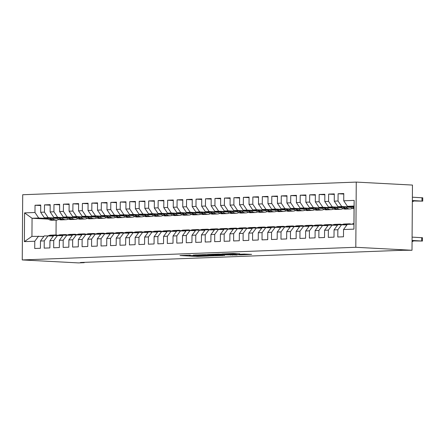 <?xml version="1.0" encoding="UTF-8"?>
<svg xmlns="http://www.w3.org/2000/svg" width="445" height="445" viewBox="0 0 445 445"><rect width="100%" height="100%" fill="white"/><g stroke="black" fill="none" stroke-linecap="round" stroke-linejoin="round"><path stroke-width="0.67" d="M190.265 255.113L179.991 255.53L196.918 256.448L208.649 256.025L198.782 255.953L198.765 256.459M198.815 255.564L191.611 255.569L189.025 255.358L190.265 255.23M239.71 253.828L233.23 253.483L221.871 253.939L240.645 254.874L251.625 254.373L244.166 254.062L239.087 254.279L243.254 254.59L237.268 254.662L225.365 253.967L239.71 253.745M198.815 255.68L197.574 255.808L198.782 255.953M412.003 250.262L355.805 247.292L356.261 182.094L412.459 185.064L412.003 250.262L402.48 250.285L80.478 262.489L84.222 262.684L84.227 262.344M84.222 262.684L78.448 262.906L22.25 259.936L355.805 247.292M206.168 254.596L193.336 255.08L209.884 255.953L223.09 255.513L206.168 254.596M224.619 255.302L207.415 254.49L218.773 254.034L237.168 254.924M237.157 255.007L222.055 254.801L218.551 254.957L224.619 255.424M356.261 182.094L22.706 194.738L22.25 259.936M48.31 219.124L32.062 218.267L31.94 236.362L24.364 241.629L34.782 241.235L34.732 248.488L40.417 248.271L40.467 241.023L44.255 240.879L44.205 248.126L49.885 247.915L49.935 240.662L53.723 240.517L53.673 247.77L59.357 247.554L59.407 240.306L63.196 240.161L63.145 247.409L68.83 247.197L68.88 239.944L72.668 239.799L72.618 247.053L78.298 246.836L78.348 239.582L82.136 239.443L82.086 246.691L87.771 246.48L87.821 239.226L91.609 239.082L91.559 246.335L97.238 246.118L97.288 238.865L101.076 238.726L101.026 245.974L106.711 245.762L106.761 238.509L110.549 238.364L110.499 245.618L116.178 245.401L116.234 238.147L120.022 238.008L119.966 245.256L125.651 245.045L125.701 237.791L129.489 237.647L129.439 244.9L135.124 244.683L135.174 237.43L138.962 237.291L138.912 244.539L144.592 244.327L144.642 237.074L148.43 236.929L148.38 244.183L154.065 243.966L154.115 236.712L157.903 236.568L157.853 243.821L163.532 243.604L163.588 236.356L167.376 236.212L167.32 243.465L173.005 243.248L173.055 235.995L176.843 235.85L176.793 243.104L182.478 242.887L182.528 235.639L186.316 235.494L186.266 242.748L191.945 242.531L191.995 235.277L195.783 235.132L195.733 242.386L201.418 242.169L201.468 234.921L205.256 234.776L205.206 242.03L210.886 241.813L210.936 234.56L214.729 234.415L214.674 241.668L220.358 241.451L220.409 234.204L224.197 234.059L224.147 241.312L229.831 241.095L229.881 233.842L233.669 233.697L233.619 240.951L239.299 240.734L239.349 233.486L243.137 233.341L243.087 240.589L248.772 240.378L248.822 233.124L252.61 232.98L252.56 240.233L258.239 240.016L258.289 232.768L262.077 232.624L262.027 239.872L267.712 239.66L267.762 232.407L271.55 232.262L271.5 239.516L277.185 239.299L277.235 232.045L281.023 231.906L280.973 239.154L286.652 238.943L286.702 231.689L290.49 231.545L290.44 238.798L296.125 238.581L296.175 231.328L299.963 231.189L299.913 238.437L305.593 238.225L305.643 230.972L309.431 230.827L309.381 238.081L315.066 237.864L315.116 230.61L318.904 230.471L318.854 237.719L324.533 237.508L324.589 230.254L328.377 230.11L328.321 237.363L334.006 237.146L334.056 229.893L337.844 229.754L337.794 237.001L343.479 236.79L343.529 229.537L347.311 224.413L353.942 224.158L354.064 206.063L347.439 206.313L354.064 206.664M24.364 241.629L24.564 212.888L34.983 212.493L38.693 218.017L47.537 218.484M40.712 205.546L35.033 205.245L34.983 212.493M35.033 205.245L40.718 205.028L40.667 212.282L44.456 212.137L48.166 217.655L57.01 218.122M50.185 205.184L44.506 204.884L44.456 212.137M44.506 204.884L50.19 204.667L50.135 211.92L53.928 211.776L57.633 217.299L66.477 217.766M59.658 204.828L53.979 204.528L53.928 211.776M53.979 204.528L59.658 204.311L59.608 211.564L63.396 211.419L67.106 216.938L75.95 217.405M69.125 204.466L63.446 204.166L63.396 211.419M63.446 204.166L69.131 203.949L69.081 211.203L72.869 211.058L76.579 216.582L85.418 217.049M78.598 204.11L72.919 203.81L72.869 211.058M72.919 203.81L78.598 203.593L78.548 210.847L82.336 210.702L86.046 216.22L94.891 216.687M88.066 203.749L82.386 203.448L82.336 210.702M82.386 203.448L88.071 203.232L88.021 210.485L91.809 210.34L95.519 215.864L104.358 216.331M97.538 203.387L91.859 203.092L91.809 210.34M91.859 203.092L97.544 202.876L97.488 210.123L101.276 209.984L104.987 215.502L113.831 215.97M107.006 203.031L101.332 202.731L101.276 209.984M101.332 202.731L107.011 202.514L106.961 209.767L110.749 209.623L114.46 215.146L123.304 215.614M116.479 202.67L110.799 202.369L110.749 209.623M110.799 202.369L116.484 202.158L116.434 209.406L120.222 209.267L123.933 214.785L132.771 215.252M125.952 202.314L120.272 202.013L120.222 209.267M120.272 202.013L125.952 201.796L125.902 209.05L129.69 208.905L133.4 214.429L142.244 214.896M135.419 201.952L129.74 201.652L129.69 208.905M129.74 201.652L135.425 201.44L135.375 208.688L139.163 208.549L142.873 214.067L151.712 214.535M144.892 201.596L139.213 201.296L139.163 208.549M139.213 201.296L144.898 201.079L144.842 208.332L148.63 208.188L152.34 213.706L161.185 214.179M154.359 201.235L148.686 200.934L148.63 208.188M148.686 200.934L154.365 200.723L154.315 207.971L158.103 207.832L161.813 213.35L170.658 213.817M163.832 200.879L158.153 200.578L158.103 207.832M158.153 200.578L163.838 200.361L163.788 207.615L167.576 207.47L171.281 212.988L180.125 213.455M173.305 200.517L167.626 200.217L167.576 207.47M167.626 200.217L173.305 200.005L173.255 207.253L177.043 207.114L180.753 212.632L189.598 213.099M182.773 200.161L177.093 199.861L177.043 207.114M177.093 199.861L182.778 199.644L182.728 206.897L186.516 206.753L190.226 212.271L199.065 212.738M192.246 199.799L186.566 199.499L186.516 206.753M186.566 199.499L192.246 199.288L192.196 206.536L195.984 206.391L199.694 211.915L208.538 212.382M201.713 199.443L196.034 199.143L195.984 206.391M196.034 199.143L201.719 198.926L201.668 206.18L205.457 206.035L209.167 211.553L218.011 212.02M211.186 199.082L205.507 198.782L205.457 206.035M205.507 198.782L211.191 198.57L211.141 205.818L214.929 205.673L218.634 211.197L227.478 211.664M220.659 198.726L214.98 198.426L214.929 205.673M214.98 198.426L220.659 198.209L220.609 205.462L224.397 205.317L228.107 210.835L236.951 211.303M230.126 198.364L224.447 198.064L224.397 205.317M224.447 198.064L230.132 197.847L230.082 205.101L233.87 204.956L237.58 210.479L246.419 210.947M239.599 198.008L233.92 197.708L233.87 204.956M233.92 197.708L239.599 197.491L239.549 204.744L243.337 204.6L247.047 210.118L255.892 210.585M249.066 197.647L243.387 197.346L243.337 204.6M243.387 197.346L249.072 197.129L249.022 204.383L252.81 204.238L256.52 209.762L265.365 210.229M258.539 197.291L252.86 196.99L252.81 204.238M252.86 196.99L258.545 196.773L258.489 204.027L262.283 203.882L265.988 209.4L274.832 209.868M268.012 196.929L262.333 196.629L262.283 203.882M262.333 196.629L268.012 196.412L267.962 203.665L271.75 203.521L275.461 209.044L284.305 209.512M277.48 196.573L271.8 196.273L271.75 203.521M271.8 196.273L277.485 196.056L277.435 203.309L281.223 203.165L284.934 208.683L293.772 209.15M286.953 196.212L281.273 195.911L281.223 203.165M281.273 195.911L286.953 195.694L286.903 202.948L290.691 202.803L294.401 208.327L303.245 208.794M296.42 195.85L290.741 195.555L290.691 202.803M290.741 195.555L296.426 195.338L296.376 202.592L300.164 202.447L303.874 207.965L312.713 208.432M305.893 195.494L300.214 195.194L300.164 202.447M300.214 195.194L305.899 194.977L305.843 202.23L309.631 202.086L313.341 207.609L322.186 208.076M315.36 195.133L309.687 194.832L309.631 202.086M309.687 194.832L315.366 194.621L315.316 201.869L319.104 201.73L322.814 207.248L331.659 207.715M324.833 194.777L319.154 194.476L319.104 201.73M319.154 194.476L324.839 194.259L324.789 201.513L328.577 201.368L332.287 206.892L341.126 207.359M334.306 194.415L328.627 194.115L328.577 201.368M328.627 194.115L334.306 193.903L334.256 201.151L338.044 201.012L341.754 206.53L350.599 206.997M343.774 194.059L338.094 193.759L338.044 201.012M338.094 193.759L343.779 193.542L343.729 200.795L354.148 200.4L353.947 229.142L343.529 229.537M346.944 224.909L337.838 224.769L334.056 229.893M337.844 229.754L341.627 224.625M343.729 200.795L347.439 206.313M354.148 200.4L354.064 206.063M337.471 225.265L328.371 225.131L324.589 230.254M328.377 230.11L332.159 224.986M341.754 206.53L337.966 206.675L351.01 207.364M334.256 201.151L337.966 206.675M328.004 225.626L318.898 225.487L315.116 230.61M318.904 230.471L322.686 225.342M332.287 206.892L328.493 207.031L341.543 207.72M324.789 201.513L328.493 207.031M318.531 225.982L309.431 225.849L305.643 230.972M309.431 230.827L313.219 225.704M322.814 207.248L319.026 207.392L332.07 208.082M315.316 201.869L319.026 207.392M309.064 226.344L299.958 226.205L296.175 231.328M299.963 231.189L303.746 226.06M313.341 207.609L309.553 207.748L322.603 208.438M305.843 202.23L309.553 207.748M299.591 226.7L290.485 226.566L286.702 231.689M290.49 231.545L294.273 226.422M303.874 207.965L300.086 208.11L313.13 208.8M296.376 202.592L300.086 208.11M290.123 227.061L281.017 226.922L277.235 232.045M281.023 231.906L284.806 226.778M294.401 208.327L290.613 208.466L303.657 209.156M286.903 202.948L290.613 208.466M280.65 227.417L271.545 227.284L267.762 232.407M271.55 232.262L275.333 227.139M284.934 208.683L281.145 208.827L294.19 209.517M277.435 203.309L281.145 208.827M271.177 227.779L262.077 227.64L258.289 232.768M262.077 232.624L265.865 227.495M275.461 209.044L271.673 209.189L284.717 209.873M267.962 203.665L271.673 209.189M261.71 228.14L252.604 228.001L248.822 233.124M252.61 232.98L256.392 227.857M265.988 209.4L262.2 209.545L275.249 210.235M258.489 204.027L262.2 209.545M252.237 228.496L243.131 228.357L239.349 233.486M243.137 233.341L246.919 228.218M256.52 209.762L252.732 209.907L265.776 210.591M249.022 204.383L252.732 209.907M242.77 228.858L233.664 228.719L229.881 233.842M233.669 233.697L237.452 228.574M247.047 210.118L243.259 210.263L256.303 210.952M239.549 204.744L243.259 210.263M233.297 229.214L224.191 229.075L220.409 234.204M224.197 234.059L227.979 228.936M237.58 210.479L233.792 210.624L246.836 211.314M230.082 205.101L233.792 210.624M223.824 229.576L214.724 229.436L210.936 234.56M214.729 234.415L218.512 229.292M228.107 210.835L224.319 210.98L237.363 211.67M220.609 205.462L224.319 210.98M214.357 229.932L205.251 229.792L201.468 234.921M205.256 234.776L209.039 229.653M218.634 211.197L214.846 211.342L227.896 212.031M211.141 205.818L214.846 211.342M204.884 230.293L195.778 230.154L191.995 235.277M195.783 235.132L199.571 230.009M209.167 211.553L205.379 211.698L218.423 212.387M201.668 206.18L205.379 211.698M195.416 230.649L186.31 230.51L182.528 235.639M186.316 235.494L190.098 230.371M199.694 211.915L195.906 212.059L208.95 212.749M192.196 206.536L195.906 212.059M185.943 231.011L176.837 230.872L173.055 235.995M176.843 235.85L180.626 230.727M190.226 212.271L186.438 212.415L199.482 213.105M182.728 206.897L186.438 212.415M176.47 231.367L167.37 231.233L163.588 236.356M167.376 236.212L171.158 231.089M180.753 212.632L176.965 212.777L190.009 213.466M173.255 207.253L176.965 212.777M167.003 231.728L157.897 231.589L154.115 236.712M157.903 236.568L161.685 231.445M171.281 212.988L167.492 213.133L180.542 213.822M163.788 207.615L167.492 213.133M157.53 232.084L148.43 231.951L144.642 237.074M148.43 236.929L152.218 231.806M161.813 213.35L158.025 213.494L171.069 214.184M154.315 207.971L158.025 213.494M148.063 232.446L138.957 232.307L135.174 237.43M138.962 237.291L142.745 232.162M152.34 213.706L148.552 213.85L161.596 214.54M144.842 208.332L148.552 213.85M138.59 232.802L129.484 232.668L125.701 237.791M129.489 237.647L133.272 232.524M142.873 214.067L139.085 214.212L152.129 214.902M135.375 208.688L139.085 214.212M129.117 233.163L120.016 233.024L116.234 238.147M120.022 238.008L123.805 232.88M133.4 214.429L129.612 214.568L142.656 215.258M125.902 209.05L129.612 214.568M119.649 233.519L110.544 233.386L106.761 238.509M110.549 238.364L114.332 233.241M123.933 214.785L120.139 214.929L133.189 215.619M116.434 209.406L120.139 214.929M110.176 233.881L101.076 233.742L97.288 238.865M101.076 238.726L104.864 233.597M114.46 215.146L110.672 215.285L123.716 215.975M106.961 209.767L110.672 215.285M100.709 234.237L91.603 234.103L87.821 239.226M91.609 239.082L95.391 233.959M104.987 215.502L101.199 215.647L114.248 216.337M97.488 210.123L101.199 215.647M91.236 234.598L82.13 234.459L78.348 239.582M82.136 239.443L85.918 234.315M95.519 215.864L91.731 216.003L104.775 216.693M88.021 210.485L91.731 216.003M81.769 234.954L72.663 234.821L68.88 239.944M72.668 239.799L76.451 234.676M86.046 216.22L82.258 216.365L95.302 217.054M78.548 210.847L82.258 216.365M72.296 235.316L63.19 235.177L59.407 240.306M63.196 240.161L66.978 235.032M76.579 216.582L72.791 216.721L85.835 217.41M69.081 211.203L72.791 216.721M62.823 235.672L53.723 235.538L49.935 240.662M53.723 240.517L57.511 235.394M67.106 216.938L63.318 217.082L76.362 217.772M59.608 211.564L63.318 217.082M53.356 236.034L44.25 235.894L40.467 241.023M44.255 240.879L48.038 235.755M57.633 217.299L53.845 217.444L66.895 218.128M50.135 211.92L53.845 217.444M43.883 236.395L31.94 236.362M34.782 241.235L38.565 236.111M48.166 217.655L44.378 217.8L57.422 218.489M40.667 212.282L44.378 217.8M56.131 220.075L56.026 234.966M38.693 218.017L32.062 218.267L24.564 212.888M353.942 224.158L353.947 229.142M195.655 255.024L210.173 255.853L214.062 255.686L195.655 254.907M216.943 254.445L210.958 254.518L220.77 254.735L216.943 254.445L216.943 254.101M46.986 217.939L47.415 218.362A10.191 7.159 87.8 0 0 51.787 220.242L53.589 220.175A10.191 7.159 87.8 0 0 54.157 220.119M52.176 218.211A10.191 7.159 87.8 0 0 56.521 220.064A10.191 7.159 87.8 0 0 58.868 219.396M48.956 218.044L49.211 218.295A10.191 7.159 87.8 0 0 53.589 220.175M56.521 220.064L54.724 220.13A10.191 7.159 -92.2 0 1 50.346 218.25L50.207 218.106M52.566 235.995A10.191 7.159 -92.2 0 1 55.503 234.96A10.191 7.159 -92.2 0 1 57.828 235.411M48.472 235.778A10.191 7.159 -92.2 0 1 50.769 235.138L52.571 235.071A10.191 7.159 87.8 0 0 50.007 235.856M50.991 235.911A10.191 7.159 -92.2 0 1 53.706 235.027L55.503 234.96M53.139 235.077A10.191 7.159 87.8 0 0 52.571 235.071M56.454 217.577L56.882 218.006A10.191 7.159 87.8 0 0 61.26 219.88L63.056 219.813A10.191 7.159 87.8 0 0 63.624 219.758M61.649 217.855A10.191 7.159 87.8 0 0 65.993 219.702A10.191 7.159 87.8 0 0 68.341 219.04M58.429 217.683L58.684 217.933A10.191 7.159 87.8 0 0 63.056 219.813M65.993 219.702L64.197 219.769A10.191 7.159 -92.2 0 1 59.819 217.894L59.675 217.75M65.927 217.221L66.355 217.644A10.191 7.159 87.8 0 0 70.727 219.524L72.529 219.457A10.191 7.159 87.8 0 0 73.097 219.402M71.117 217.494A10.191 7.159 87.8 0 0 75.466 219.346A10.191 7.159 87.8 0 0 77.808 218.679M67.901 217.327L68.152 217.577A10.191 7.159 87.8 0 0 72.529 219.457M75.466 219.346L73.664 219.413A10.191 7.159 -92.2 0 1 69.292 217.533L69.147 217.388M62.039 235.633A10.191 7.159 -92.2 0 1 64.976 234.598A10.191 7.159 -92.2 0 1 67.295 235.049M57.939 235.416A10.191 7.159 -92.2 0 1 60.242 234.776L62.039 234.71A10.191 7.159 87.8 0 0 59.48 235.5M60.459 235.55A10.191 7.159 -92.2 0 1 63.179 234.665L64.976 234.598M62.612 234.721A10.191 7.159 87.8 0 0 62.039 234.71M71.506 235.272A10.191 7.159 -92.2 0 1 74.449 234.237A10.191 7.159 -92.2 0 1 76.768 234.693M67.412 235.06A10.191 7.159 -92.2 0 1 69.709 234.42L71.511 234.348A10.191 7.159 87.8 0 0 68.947 235.138M69.932 235.194A10.191 7.159 -92.2 0 1 72.646 234.309L74.449 234.237M72.079 234.359A10.191 7.159 87.8 0 0 71.511 234.348M75.394 216.86L75.822 217.282A10.191 7.159 87.8 0 0 80.2 219.163L81.997 219.096A10.191 7.159 87.8 0 0 82.564 219.04M80.59 217.138A10.191 7.159 87.8 0 0 84.934 218.985A10.191 7.159 87.8 0 0 87.281 218.323M77.369 216.965L77.625 217.216A10.191 7.159 87.8 0 0 81.997 219.096M84.934 218.985L83.137 219.051A10.191 7.159 -92.2 0 1 78.759 217.171L78.615 217.032M84.867 216.504L85.295 216.926A10.191 7.159 87.8 0 0 89.673 218.807L91.47 218.74A10.191 7.159 87.8 0 0 92.037 218.684M90.062 216.776A10.191 7.159 87.8 0 0 94.407 218.629A10.191 7.159 87.8 0 0 96.754 217.961M86.842 216.604L87.092 216.86A10.191 7.159 87.8 0 0 91.47 218.74M94.407 218.629L92.605 218.695A10.191 7.159 -92.2 0 1 88.232 216.815L88.088 216.671M80.979 234.916A10.191 7.159 -92.2 0 1 83.916 233.881A10.191 7.159 -92.2 0 1 86.235 234.331M76.879 234.699A10.191 7.159 -92.2 0 1 79.182 234.059L80.979 233.992A10.191 7.159 87.8 0 0 78.42 234.782M79.405 234.832A10.191 7.159 -92.2 0 1 82.119 233.948L83.916 233.881M81.552 234.003A10.191 7.159 87.8 0 0 80.979 233.992M90.446 234.554A10.191 7.159 -92.2 0 1 93.389 233.519A10.191 7.159 -92.2 0 1 95.708 233.975M86.352 234.343A10.191 7.159 -92.2 0 1 88.655 233.703L90.452 233.631A10.191 7.159 87.8 0 0 87.888 234.42M88.872 234.47A10.191 7.159 -92.2 0 1 91.587 233.592L93.389 233.519M91.019 233.642A10.191 7.159 87.8 0 0 90.452 233.631M94.34 216.142L94.763 216.565A10.191 7.159 87.8 0 0 99.14 218.445L100.943 218.378A10.191 7.159 87.8 0 0 101.51 218.323M99.53 216.42A10.191 7.159 87.8 0 0 103.874 218.267A10.191 7.159 87.8 0 0 106.222 217.605M96.309 216.248L96.565 216.498A10.191 7.159 87.8 0 0 100.943 218.378M103.874 218.267L102.077 218.334A10.191 7.159 -92.2 0 1 97.7 216.454L97.555 216.315M99.919 234.198A10.191 7.159 -92.2 0 1 102.856 233.163A10.191 7.159 -92.2 0 1 105.181 233.614M95.825 233.981A10.191 7.159 -92.2 0 1 98.123 233.341L99.925 233.275A10.191 7.159 87.8 0 0 97.36 234.064M98.345 234.115A10.191 7.159 -92.2 0 1 101.06 233.23L102.856 233.163M100.492 233.286A10.191 7.159 87.8 0 0 99.925 233.275M103.807 215.786L104.236 216.209A10.191 7.159 87.8 0 0 108.613 218.089L110.41 218.017A10.191 7.159 87.8 0 0 110.977 217.967M109.003 216.059A10.191 7.159 87.8 0 0 113.347 217.905A10.191 7.159 87.8 0 0 115.694 217.243M105.782 215.886L106.038 216.142A10.191 7.159 87.8 0 0 110.41 218.017M113.347 217.905L111.55 217.978A10.191 7.159 -92.2 0 1 107.173 216.098L107.028 215.953M109.387 233.836A10.191 7.159 -92.2 0 1 112.329 232.802A10.191 7.159 -92.2 0 1 114.649 233.258M105.293 233.619A10.191 7.159 -92.2 0 1 107.595 232.985L109.392 232.913A10.191 7.159 87.8 0 0 106.828 233.703M107.812 233.753A10.191 7.159 -92.2 0 1 110.532 232.874L112.329 232.802M109.965 232.924A10.191 7.159 87.8 0 0 109.392 232.913M113.28 215.424L113.709 215.847A10.191 7.159 87.8 0 0 118.081 217.727L119.883 217.661A10.191 7.159 87.8 0 0 120.45 217.605M118.47 215.703A10.191 7.159 87.8 0 0 122.82 217.549A10.191 7.159 87.8 0 0 125.162 216.887M115.255 215.53L115.505 215.781A10.191 7.159 87.8 0 0 119.883 217.661M122.82 217.549L121.018 217.616A10.191 7.159 -92.2 0 1 116.64 215.736L116.501 215.597M118.86 233.48A10.191 7.159 -92.2 0 1 121.802 232.446A10.191 7.159 -92.2 0 1 124.122 232.896M114.766 233.263A10.191 7.159 -92.2 0 1 117.063 232.624L118.865 232.557A10.191 7.159 87.8 0 0 116.301 233.347M117.285 233.397A10.191 7.159 -92.2 0 1 120 232.513L121.802 232.446M119.432 232.568A10.191 7.159 87.8 0 0 118.865 232.557M122.748 215.069L123.176 215.491A10.191 7.159 87.8 0 0 127.554 217.371L129.35 217.299A10.191 7.159 87.8 0 0 129.918 217.249M127.943 215.341A10.191 7.159 87.8 0 0 132.287 217.188A10.191 7.159 87.8 0 0 134.635 216.526M124.722 215.169L124.978 215.424A10.191 7.159 87.8 0 0 129.35 217.299M132.287 217.188L130.491 217.26A10.191 7.159 -92.2 0 1 126.113 215.38L125.968 215.235M128.332 233.119A10.191 7.159 -92.2 0 1 131.269 232.084A10.191 7.159 -92.2 0 1 133.589 232.54M124.233 232.902A10.191 7.159 -92.2 0 1 126.536 232.268L128.332 232.195A10.191 7.159 87.8 0 0 125.774 232.985M126.758 233.035A10.191 7.159 -92.2 0 1 129.473 232.157L131.269 232.084M128.905 232.207A10.191 7.159 87.8 0 0 128.332 232.195M132.221 214.707L132.649 215.13A10.191 7.159 87.8 0 0 137.021 217.01L138.823 216.943A10.191 7.159 87.8 0 0 139.391 216.887M137.416 214.98A10.191 7.159 87.8 0 0 141.76 216.832A10.191 7.159 87.8 0 0 144.108 216.17M134.195 214.813L134.446 215.063A10.191 7.159 87.8 0 0 138.823 216.943M141.76 216.832L139.958 216.899A10.191 7.159 -92.2 0 1 135.586 215.018L135.441 214.879M137.8 232.763A10.191 7.159 -92.2 0 1 140.742 231.728A10.191 7.159 -92.2 0 1 143.062 232.179M133.706 232.546A10.191 7.159 -92.2 0 1 136.003 231.906L137.805 231.839A10.191 7.159 87.8 0 0 135.241 232.629M136.226 232.679A10.191 7.159 -92.2 0 1 138.94 231.795L140.742 231.728M138.373 231.851A10.191 7.159 87.8 0 0 137.805 231.839M141.694 214.351L142.116 214.774A10.191 7.159 87.8 0 0 146.494 216.654L148.296 216.582A10.191 7.159 87.8 0 0 148.858 216.531M146.883 214.624A10.191 7.159 87.8 0 0 151.228 216.47A10.191 7.159 87.8 0 0 153.575 215.808M143.663 214.451L143.919 214.707A10.191 7.159 87.8 0 0 148.296 216.582M151.228 216.47L149.431 216.543A10.191 7.159 -92.2 0 1 145.053 214.662L144.909 214.518M147.273 232.401A10.191 7.159 -92.2 0 1 150.21 231.367A10.191 7.159 -92.2 0 1 152.529 231.823M143.179 232.184A10.191 7.159 -92.2 0 1 145.476 231.55L147.278 231.478A10.191 7.159 87.8 0 0 144.714 232.268M145.699 232.318A10.191 7.159 -92.2 0 1 148.413 231.439L150.21 231.367M147.846 231.489A10.191 7.159 87.8 0 0 147.278 231.478M151.161 213.989L151.589 214.412A10.191 7.159 87.8 0 0 155.967 216.292L157.764 216.226A10.191 7.159 87.8 0 0 158.331 216.17M156.356 214.262A10.191 7.159 87.8 0 0 160.701 216.114A10.191 7.159 87.8 0 0 163.048 215.452M153.136 214.095L153.392 214.345A10.191 7.159 87.8 0 0 157.764 216.226M160.701 216.114L158.898 216.181A10.191 7.159 -92.2 0 1 154.526 214.301L154.382 214.162M156.74 232.045A10.191 7.159 -92.2 0 1 159.683 231.011A10.191 7.159 -92.2 0 1 162.002 231.461M152.646 231.828A10.191 7.159 -92.2 0 1 154.949 231.189L156.746 231.122A10.191 7.159 87.8 0 0 154.181 231.906M155.166 231.962A10.191 7.159 -92.2 0 1 157.88 231.077L159.683 231.011M157.319 231.133A10.191 7.159 87.8 0 0 156.746 231.122M160.634 213.633L161.062 214.056A10.191 7.159 87.8 0 0 165.434 215.936L167.237 215.864A10.191 7.159 87.8 0 0 167.804 215.814M165.824 213.906A10.191 7.159 87.8 0 0 170.174 215.753A10.191 7.159 87.8 0 0 172.515 215.091M162.609 213.734L162.859 213.984A10.191 7.159 87.8 0 0 167.237 215.864M170.174 215.753L168.371 215.825A10.191 7.159 -92.2 0 1 163.994 213.945L163.855 213.8M166.213 231.684A10.191 7.159 -92.2 0 1 169.156 230.649A10.191 7.159 -92.2 0 1 171.475 231.105M162.119 231.467A10.191 7.159 -92.2 0 1 164.416 230.833L166.219 230.76A10.191 7.159 87.8 0 0 163.654 231.55M164.639 231.6A10.191 7.159 -92.2 0 1 167.353 230.721L169.156 230.649M166.786 230.771A10.191 7.159 87.8 0 0 166.219 230.76M170.101 213.272L170.53 213.695A10.191 7.159 87.8 0 0 174.907 215.575L176.704 215.508A10.191 7.159 87.8 0 0 177.271 215.452M175.297 213.544A10.191 7.159 87.8 0 0 179.641 215.397A10.191 7.159 87.8 0 0 181.988 214.735M172.076 213.378L172.332 213.628A10.191 7.159 87.8 0 0 176.704 215.508M179.641 215.397L177.844 215.463A10.191 7.159 -92.2 0 1 173.467 213.583L173.322 213.444M175.686 231.328A10.191 7.159 -92.2 0 1 178.623 230.293A10.191 7.159 -92.2 0 1 180.943 230.744M171.586 231.111A10.191 7.159 -92.2 0 1 173.889 230.471L175.686 230.404A10.191 7.159 87.8 0 0 173.127 231.189M174.106 231.244A10.191 7.159 -92.2 0 1 176.826 230.36L178.623 230.293M176.259 230.415A10.191 7.159 87.8 0 0 175.686 230.404M179.574 212.916L180.003 213.339A10.191 7.159 87.8 0 0 184.375 215.219L186.177 215.146A10.191 7.159 87.8 0 0 186.744 215.096M184.77 213.188A10.191 7.159 87.8 0 0 189.114 215.035A10.191 7.159 87.8 0 0 191.456 214.373M181.549 213.016L181.799 213.266A10.191 7.159 87.8 0 0 186.177 215.146M189.114 215.035L187.312 215.107A10.191 7.159 -92.2 0 1 182.94 213.227L182.795 213.083M185.153 230.966A10.191 7.159 -92.2 0 1 188.096 229.932A10.191 7.159 -92.2 0 1 190.416 230.388M181.059 230.749A10.191 7.159 -92.2 0 1 183.357 230.11L185.159 230.043A10.191 7.159 87.8 0 0 182.595 230.833M183.579 230.883A10.191 7.159 -92.2 0 1 186.294 229.998L188.096 229.932M185.726 230.054A10.191 7.159 87.8 0 0 185.159 230.043M189.047 212.554L189.47 212.977A10.191 7.159 87.8 0 0 193.848 214.857L195.65 214.79A10.191 7.159 87.8 0 0 196.212 214.735M194.237 212.827A10.191 7.159 87.8 0 0 198.581 214.679A10.191 7.159 87.8 0 0 200.929 214.012M191.016 212.66L191.272 212.91A10.191 7.159 87.8 0 0 195.65 214.79M198.581 214.679L196.785 214.746A10.191 7.159 -92.2 0 1 192.407 212.866L192.262 212.727M194.626 230.61A10.191 7.159 -92.2 0 1 197.563 229.576A10.191 7.159 -92.2 0 1 199.883 230.026M190.527 230.393A10.191 7.159 -92.2 0 1 192.83 229.754L194.632 229.687A10.191 7.159 87.8 0 0 192.068 230.471M193.052 230.527A10.191 7.159 -92.2 0 1 195.767 229.642L197.563 229.576M195.199 229.698A10.191 7.159 87.8 0 0 194.632 229.687M198.514 212.193L198.943 212.621A10.191 7.159 87.8 0 0 203.321 214.496L205.117 214.429A10.191 7.159 87.8 0 0 205.685 214.379M203.71 212.471A10.191 7.159 87.8 0 0 208.054 214.318A10.191 7.159 87.8 0 0 210.402 213.656M200.489 212.298L200.739 212.549A10.191 7.159 87.8 0 0 205.117 214.429M208.054 214.318L206.252 214.384A10.191 7.159 -92.2 0 1 201.88 212.51L201.735 212.365M204.094 230.249A10.191 7.159 -92.2 0 1 207.036 229.214A10.191 7.159 -92.2 0 1 209.356 229.67M200 230.032A10.191 7.159 -92.2 0 1 202.303 229.392L204.099 229.325A10.191 7.159 87.8 0 0 201.535 230.115M202.519 230.165A10.191 7.159 -92.2 0 1 205.234 229.281L207.036 229.214M204.667 229.336A10.191 7.159 87.8 0 0 204.099 229.325M207.987 211.837L208.416 212.259A10.191 7.159 87.8 0 0 212.788 214.14L214.59 214.073A10.191 7.159 87.8 0 0 215.158 214.017M213.177 212.109A10.191 7.159 87.8 0 0 217.527 213.962A10.191 7.159 87.8 0 0 219.869 213.294M209.957 211.942L210.212 212.193A10.191 7.159 87.8 0 0 214.59 214.073M217.527 213.962L215.725 214.028A10.191 7.159 -92.2 0 1 211.347 212.148L211.208 212.009M213.567 229.893A10.191 7.159 -92.2 0 1 216.504 228.858A10.191 7.159 -92.2 0 1 218.829 229.309M209.473 229.676A10.191 7.159 -92.2 0 1 211.77 229.036L213.572 228.969A10.191 7.159 87.8 0 0 211.008 229.754M211.992 229.809A10.191 7.159 -92.2 0 1 214.707 228.925L216.504 228.858M214.14 228.98A10.191 7.159 87.8 0 0 213.572 228.969M217.455 211.475L217.883 211.903A10.191 7.159 87.8 0 0 222.261 213.778L224.058 213.711A10.191 7.159 87.8 0 0 224.625 213.661M222.65 211.753A10.191 7.159 87.8 0 0 226.994 213.6A10.191 7.159 87.8 0 0 229.342 212.938M219.43 211.581L219.685 211.831A10.191 7.159 87.8 0 0 224.058 213.711M226.994 213.6L225.198 213.667A10.191 7.159 -92.2 0 1 220.82 211.792L220.676 211.648M223.04 229.531A10.191 7.159 -92.2 0 1 225.977 228.496A10.191 7.159 -92.2 0 1 228.296 228.953M218.94 229.314A10.191 7.159 -92.2 0 1 221.243 228.674L223.04 228.608A10.191 7.159 87.8 0 0 220.481 229.398M221.46 229.448A10.191 7.159 -92.2 0 1 224.18 228.563L225.977 228.496M223.613 228.619A10.191 7.159 87.8 0 0 223.04 228.608M226.928 211.119L227.356 211.542A10.191 7.159 87.8 0 0 231.728 213.422L233.53 213.355A10.191 7.159 87.8 0 0 234.098 213.3M232.123 211.392A10.191 7.159 87.8 0 0 236.467 213.244A10.191 7.159 87.8 0 0 238.809 212.577M228.902 211.225L229.153 211.475A10.191 7.159 87.8 0 0 233.53 213.355M236.467 213.244L234.665 213.311A10.191 7.159 -92.2 0 1 230.293 211.431L230.148 211.286M232.507 229.175A10.191 7.159 -92.2 0 1 235.45 228.14A10.191 7.159 -92.2 0 1 237.769 228.591M228.413 228.958A10.191 7.159 -92.2 0 1 230.71 228.318L232.513 228.252A10.191 7.159 87.8 0 0 229.948 229.036M230.933 229.092A10.191 7.159 -92.2 0 1 233.647 228.207L235.45 228.14M233.08 228.263A10.191 7.159 87.8 0 0 232.513 228.252M236.395 210.758L236.823 211.186A10.191 7.159 87.8 0 0 241.201 213.06L242.998 212.994A10.191 7.159 87.8 0 0 243.565 212.938M241.591 211.036A10.191 7.159 87.8 0 0 245.935 212.882A10.191 7.159 87.8 0 0 248.282 212.22M238.37 210.863L238.626 211.114A10.191 7.159 87.8 0 0 242.998 212.994M245.935 212.882L244.138 212.949A10.191 7.159 -92.2 0 1 239.76 211.075L239.616 210.93M241.98 228.813A10.191 7.159 -92.2 0 1 244.917 227.779A10.191 7.159 -92.2 0 1 247.236 228.235M237.88 228.596A10.191 7.159 -92.2 0 1 240.183 227.957L241.98 227.89A10.191 7.159 87.8 0 0 239.421 228.68M240.406 228.73A10.191 7.159 -92.2 0 1 243.12 227.846L244.917 227.779M242.553 227.901A10.191 7.159 87.8 0 0 241.98 227.89M245.868 210.402L246.296 210.824A10.191 7.159 87.8 0 0 250.674 212.704L252.471 212.638A10.191 7.159 87.8 0 0 253.038 212.582M251.063 210.674A10.191 7.159 87.8 0 0 255.408 212.526A10.191 7.159 87.8 0 0 257.755 211.859M247.843 210.507L248.093 210.758A10.191 7.159 87.8 0 0 252.471 212.638M255.408 212.526L253.606 212.593A10.191 7.159 -92.2 0 1 249.233 210.713L249.089 210.568M251.447 228.457A10.191 7.159 -92.2 0 1 254.39 227.423A10.191 7.159 -92.2 0 1 256.709 227.873M247.353 228.24A10.191 7.159 -92.2 0 1 249.656 227.601L251.453 227.534A10.191 7.159 87.8 0 0 248.889 228.318M249.873 228.374A10.191 7.159 -92.2 0 1 252.588 227.49L254.39 227.423M252.02 227.54A10.191 7.159 87.8 0 0 251.453 227.534M255.341 210.04L255.769 210.468A10.191 7.159 87.8 0 0 260.141 212.343L261.944 212.276A10.191 7.159 87.8 0 0 262.511 212.22M260.531 210.318A10.191 7.159 87.8 0 0 264.875 212.165A10.191 7.159 87.8 0 0 267.223 211.503M257.31 210.146L257.566 210.396A10.191 7.159 87.8 0 0 261.944 212.276M264.875 212.165L263.078 212.232A10.191 7.159 -92.2 0 1 258.701 210.357L258.562 210.212M260.92 228.096A10.191 7.159 -92.2 0 1 263.857 227.061A10.191 7.159 -92.2 0 1 266.182 227.512M256.826 227.879A10.191 7.159 -92.2 0 1 259.123 227.239L260.926 227.172A10.191 7.159 87.8 0 0 258.361 227.962M259.346 228.012A10.191 7.159 -92.2 0 1 262.06 227.128L263.857 227.061M261.493 227.184A10.191 7.159 87.8 0 0 260.926 227.172M264.808 209.684L265.237 210.107A10.191 7.159 87.8 0 0 269.614 211.987L271.411 211.92A10.191 7.159 87.8 0 0 271.978 211.864M270.004 209.957A10.191 7.159 87.8 0 0 274.348 211.809A10.191 7.159 87.8 0 0 276.695 211.141M266.783 209.79L267.039 210.04A10.191 7.159 87.8 0 0 271.411 211.92M274.348 211.809L272.551 211.876A10.191 7.159 -92.2 0 1 268.174 209.995L268.029 209.851M270.393 227.734A10.191 7.159 -92.2 0 1 273.33 226.7A10.191 7.159 -92.2 0 1 275.65 227.156M266.294 227.523A10.191 7.159 -92.2 0 1 268.596 226.883L270.393 226.811A10.191 7.159 87.8 0 0 267.834 227.601M268.813 227.656A10.191 7.159 -92.2 0 1 271.533 226.772L273.33 226.7M270.966 226.822A10.191 7.159 87.8 0 0 270.393 226.811M274.281 209.322L274.71 209.745A10.191 7.159 87.8 0 0 279.082 211.625L280.884 211.559A10.191 7.159 87.8 0 0 281.451 211.503M279.471 209.601A10.191 7.159 87.8 0 0 283.821 211.447A10.191 7.159 87.8 0 0 286.163 210.785M276.256 209.428L276.506 209.678A10.191 7.159 87.8 0 0 280.884 211.559M283.821 211.447L282.019 211.514A10.191 7.159 -92.2 0 1 277.647 209.634L277.502 209.495M279.861 227.378A10.191 7.159 -92.2 0 1 282.803 226.344A10.191 7.159 -92.2 0 1 285.123 226.794M275.767 227.161A10.191 7.159 -92.2 0 1 278.064 226.522L279.866 226.455A10.191 7.159 87.8 0 0 277.302 227.245M278.286 227.295A10.191 7.159 -92.2 0 1 281.001 226.41L282.803 226.344M280.433 226.466A10.191 7.159 87.8 0 0 279.866 226.455M283.749 208.966L284.177 209.389A10.191 7.159 87.8 0 0 288.555 211.269L290.351 211.203A10.191 7.159 87.8 0 0 290.919 211.147M288.944 209.239A10.191 7.159 87.8 0 0 293.288 211.091A10.191 7.159 87.8 0 0 295.636 210.424M285.723 209.072L285.979 209.322A10.191 7.159 87.8 0 0 290.351 211.203M293.288 211.091L291.492 211.158A10.191 7.159 -92.2 0 1 287.114 209.278L286.969 209.133M289.333 227.017A10.191 7.159 -92.2 0 1 292.27 225.982A10.191 7.159 -92.2 0 1 294.59 226.438M285.234 226.805A10.191 7.159 -92.2 0 1 287.537 226.166L289.333 226.093A10.191 7.159 87.8 0 0 286.775 226.883M287.759 226.933A10.191 7.159 -92.2 0 1 290.474 226.054L292.27 225.982M289.906 226.105A10.191 7.159 87.8 0 0 289.333 226.093M293.222 208.605L293.65 209.028A10.191 7.159 87.8 0 0 298.028 210.908L299.824 210.841A10.191 7.159 87.8 0 0 300.392 210.785M298.417 208.883A10.191 7.159 87.8 0 0 302.761 210.73A10.191 7.159 87.8 0 0 305.109 210.068M295.196 208.711L295.447 208.961A10.191 7.159 87.8 0 0 299.824 210.841M302.761 210.73L300.959 210.797A10.191 7.159 -92.2 0 1 296.587 208.916L296.442 208.777M298.801 226.661A10.191 7.159 -92.2 0 1 301.743 225.626A10.191 7.159 -92.2 0 1 304.063 226.077M294.707 226.444A10.191 7.159 -92.2 0 1 297.01 225.804L298.806 225.737A10.191 7.159 87.8 0 0 296.242 226.527M297.227 226.577A10.191 7.159 -92.2 0 1 299.941 225.693L301.743 225.626M299.374 225.749A10.191 7.159 87.8 0 0 298.806 225.737M302.695 208.249L303.117 208.672A10.191 7.159 87.8 0 0 307.495 210.552L309.297 210.479A10.191 7.159 87.8 0 0 309.865 210.429M307.884 208.521A10.191 7.159 87.8 0 0 312.229 210.368A10.191 7.159 87.8 0 0 314.576 209.706M304.664 208.349L304.92 208.605A10.191 7.159 87.8 0 0 309.297 210.479M312.229 210.368L310.432 210.441A10.191 7.159 -92.2 0 1 306.054 208.56L305.91 208.416M308.274 226.299A10.191 7.159 -92.2 0 1 311.211 225.265A10.191 7.159 -92.2 0 1 313.536 225.721M304.18 226.082A10.191 7.159 -92.2 0 1 306.477 225.448L308.279 225.376A10.191 7.159 87.8 0 0 305.715 226.166M306.7 226.216A10.191 7.159 -92.2 0 1 309.414 225.337L311.211 225.265M308.847 225.387A10.191 7.159 87.8 0 0 308.279 225.376M312.162 207.887L312.59 208.31A10.191 7.159 87.8 0 0 316.968 210.19L318.765 210.123A10.191 7.159 87.8 0 0 319.332 210.068M317.357 208.165A10.191 7.159 87.8 0 0 321.702 210.012A10.191 7.159 87.8 0 0 324.049 209.35M314.137 207.993L314.393 208.243A10.191 7.159 87.8 0 0 318.765 210.123M321.702 210.012L319.905 210.079A10.191 7.159 -92.2 0 1 315.527 208.199L315.383 208.06M317.741 225.943A10.191 7.159 -92.2 0 1 320.684 224.909A10.191 7.159 -92.2 0 1 323.003 225.359M313.647 225.726A10.191 7.159 -92.2 0 1 315.95 225.087L317.747 225.02A10.191 7.159 87.8 0 0 315.182 225.81M316.167 225.86A10.191 7.159 -92.2 0 1 318.887 224.975L320.684 224.909M318.32 225.031A10.191 7.159 87.8 0 0 317.747 225.02M321.635 207.531L322.063 207.954A10.191 7.159 87.8 0 0 326.435 209.834L328.238 209.762A10.191 7.159 87.8 0 0 328.805 209.712M326.825 207.804A10.191 7.159 87.8 0 0 331.175 209.651A10.191 7.159 87.8 0 0 333.516 208.989M323.61 207.631L323.86 207.887A10.191 7.159 87.8 0 0 328.238 209.762M331.175 209.651L329.372 209.723A10.191 7.159 -92.2 0 1 324.995 207.843L324.856 207.698M327.214 225.582A10.191 7.159 -92.2 0 1 330.157 224.547A10.191 7.159 -92.2 0 1 332.476 225.003M323.12 225.365A10.191 7.159 -92.2 0 1 325.417 224.731L327.22 224.658A10.191 7.159 87.8 0 0 324.655 225.448M325.64 225.498A10.191 7.159 -92.2 0 1 328.354 224.619L330.157 224.547M327.787 224.669A10.191 7.159 87.8 0 0 327.22 224.658M331.102 207.17L331.531 207.593A10.191 7.159 87.8 0 0 335.908 209.473L337.705 209.406A10.191 7.159 87.8 0 0 338.272 209.35M336.298 207.442A10.191 7.159 87.8 0 0 340.642 209.295A10.191 7.159 87.8 0 0 342.989 208.633M333.077 207.275L333.333 207.526A10.191 7.159 87.8 0 0 337.705 209.406M340.642 209.295L338.845 209.361A10.191 7.159 -92.2 0 1 334.468 207.481L334.323 207.342M336.687 225.226A10.191 7.159 -92.2 0 1 339.624 224.191A10.191 7.159 -92.2 0 1 341.944 224.642M332.587 225.009A10.191 7.159 -92.2 0 1 334.89 224.369L336.687 224.302A10.191 7.159 87.8 0 0 334.128 225.092M335.113 225.142A10.191 7.159 -92.2 0 1 337.827 224.258L339.624 224.191M337.26 224.313A10.191 7.159 87.8 0 0 336.687 224.302M340.575 206.814L341.003 207.237A10.191 7.159 87.8 0 0 345.376 209.117L347.178 209.044A10.191 7.159 87.8 0 0 347.745 208.994M345.771 207.086A10.191 7.159 87.8 0 0 350.115 208.933A10.191 7.159 87.8 0 0 352.462 208.271M412.343 201.396L412.487 200.973M342.55 206.914L342.8 207.17A10.191 7.159 87.8 0 0 347.178 209.044M350.115 208.933L348.313 209.005A10.191 7.159 -92.2 0 1 343.941 207.125L343.796 206.981M412.343 201.579L413.255 201.496L412.487 201.401M412.064 241.312L412.977 241.413L412.064 241.496M346.154 224.864A10.191 7.159 -92.2 0 1 349.097 223.829A10.191 7.159 -92.2 0 1 351.355 224.258M342.06 224.647A10.191 7.159 -92.2 0 1 344.358 224.013L346.16 223.941A10.191 7.159 87.8 0 0 343.596 224.731M344.58 224.781A10.191 7.159 -92.2 0 1 347.295 223.902L349.097 223.829M346.727 223.952A10.191 7.159 87.8 0 0 346.16 223.941M412.348 200.539L422.728 201.134L412.348 200.968M350.048 206.452L350.471 206.875A10.191 7.159 87.8 0 0 354.048 208.722M412.376 197.213L422.75 197.808L422.728 201.134M352.017 206.558L352.273 206.808A10.191 7.159 87.8 0 0 354.053 208.104M354.059 207.342A10.191 7.159 -92.2 0 1 353.408 206.764L353.263 206.625M412.348 200.89L418.35 200.973L412.348 200.628M412.07 240.456L422.45 241.051L412.07 240.884M422.45 241.051L422.472 237.725L412.092 237.129M351.611 224.247A10.191 7.159 -92.2 0 1 353.831 223.651L353.942 223.646M412.07 240.55L418.072 240.89L412.07 240.806M353.942 223.941A10.191 7.159 87.8 0 0 353.408 224.18M196.924 255.63L196.918 256.448M212.855 254.946L212.849 255.541M202.926 254.635L202.92 255.018M232.468 254.673L232.462 255.185M230.621 254.573L230.616 255.169M223.907 254.223L223.902 254.813M222.061 254.123L222.055 254.801M220.781 254.056L220.781 254.651M235.016 253.494L235.016 254.006M233.169 253.489L233.163 253.995M231.35 253.555L231.35 253.895M242.247 254.134L242.247 254.473M49.211 218.295L47.415 218.362M51.831 218.195L50.346 218.25M58.684 217.933L56.882 218.006M61.304 217.833L59.819 217.894M68.152 217.577L66.355 217.644M70.777 217.477L69.292 217.533M77.625 217.216L75.822 217.282M80.245 217.115L78.759 217.171M87.092 216.86L85.295 216.926M89.718 216.76L88.232 216.815M96.565 216.498L94.763 216.565M99.185 216.398L97.7 216.454M106.038 216.142L104.236 216.209M108.658 216.042L107.173 216.098M115.505 215.781L113.709 215.847M118.131 215.68L116.64 215.736M124.978 215.424L123.176 215.491M127.598 215.324L126.113 215.38M134.446 215.063L132.649 215.13M137.071 214.963L135.586 215.018M143.919 214.707L142.116 214.774M146.538 214.607L145.053 214.662M153.392 214.345L151.589 214.412M156.011 214.245L154.526 214.301M162.859 213.984L161.062 214.056M165.484 213.889L163.994 213.945M172.332 213.628L170.53 213.695M174.952 213.528L173.467 213.583M181.799 213.266L180.003 213.339M184.425 213.172L182.94 213.227M191.272 212.91L189.47 212.977M193.892 212.81L192.407 212.866M200.739 212.549L198.943 212.621M203.365 212.454L201.88 212.51M210.212 212.193L208.416 212.259M212.832 212.093L211.347 212.148M219.685 211.831L217.883 211.903M222.305 211.731L220.82 211.792M229.153 211.475L227.356 211.542M231.778 211.375L230.293 211.431M238.626 211.114L236.823 211.186M241.246 211.013L239.76 211.075M248.093 210.758L246.296 210.824M250.719 210.657L249.233 210.713M257.566 210.396L255.769 210.468M260.186 210.296L258.701 210.357M267.039 210.04L265.237 210.107M269.659 209.94L268.174 209.995M276.506 209.678L274.71 209.745M279.132 209.578L277.647 209.634M285.979 209.322L284.177 209.389M288.599 209.222L287.114 209.278M295.447 208.961L293.65 209.028M298.072 208.861L296.587 208.916M304.92 208.605L303.117 208.672M307.54 208.505L306.054 208.56M314.393 208.243L312.59 208.31M317.012 208.143L315.527 208.199M323.86 207.887L322.063 207.954M326.485 207.787L324.995 207.843M333.333 207.526L331.531 207.593M335.953 207.426L334.468 207.481M342.8 207.17L341.003 207.237M345.426 207.07L343.941 207.125M412.209 240.89L412.209 241.323M421.955 201.045L421.982 197.719M352.273 206.808L350.471 206.875M354.064 206.741L353.408 206.764M421.704 237.636L421.676 240.962M414.423 240.934L414.423 240.656M214.062 255.013L214.062 255.686M221.159 254.073L221.154 254.696M243.259 254.101L243.254 254.59M413.255 201.496L413.26 201.012M412.982 240.934L412.977 241.413"/></g></svg>
